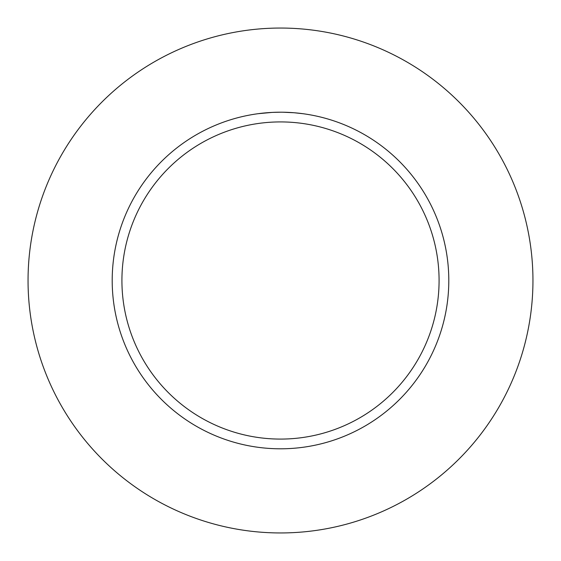 <?xml version="1.0" encoding="UTF-8"?>
<svg xmlns="http://www.w3.org/2000/svg" width="561" height="561" viewBox="0 0 561 561"><rect width="100%" height="100%" fill="white"/><g stroke="black" fill="none" stroke-linecap="round" stroke-linejoin="round"><path stroke-width="0.84" d="M280.5 28.05A252.45 252.45 0 0 1 532.95 280.5A252.45 252.45 0 0 1 280.5 532.95A252.45 252.45 0 0 1 28.05 280.5A252.45 252.45 0 0 1 280.5 28.05M293.957 112.74L283.088 112.221M283.27 112.221L287.491 112.347M288.585 112.396L290.149 112.473M279.602 112.2L280.5 112.2A168.3 168.3 0 0 1 448.8 280.5A168.3 168.3 0 0 1 280.5 448.8A168.3 168.3 0 0 1 112.2 280.5A168.3 168.3 0 0 1 280.5 112.2L272.316 112.396M294.315 112.768L303.003 113.715M280.5 121.919A158.581 158.581 0 0 1 439.081 280.5A158.581 158.581 0 0 1 280.5 439.081A158.581 158.581 0 0 1 121.919 280.5A158.581 158.581 0 0 1 280.5 121.919M271.959 112.417L257.997 113.708M269.294 112.572L269.925 112.53M273.81 112.333L274.238 112.319M278.501 112.214L274.581 112.305"/></g></svg>
